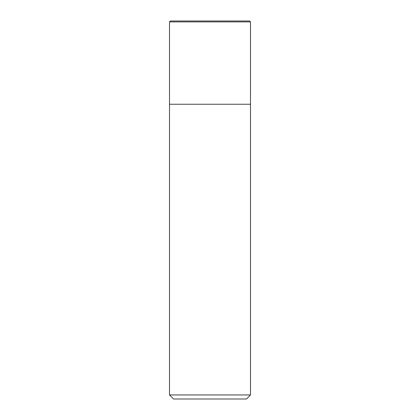 <?xml version="1.0" encoding="UTF-8"?>
<svg xmlns="http://www.w3.org/2000/svg" width="420" height="420" viewBox="0 0 420 420"><rect width="100%" height="100%" fill="white"/><g stroke="black" fill="none" stroke-linecap="round" stroke-linejoin="round"><path stroke-width="0.63" d="M169.502 394.952L173.549 399L246.451 399L250.499 394.952L169.502 394.952L169.502 104.249L250.499 104.249L250.499 394.952M169.502 21.898L170.399 21L249.601 21L250.499 21.898L169.502 21.898L169.502 104.249L250.499 104.249L250.499 102.002L250.499 104.249M250.499 21.898L250.499 102.002L250.499 21.898L249.601 21"/></g></svg>
